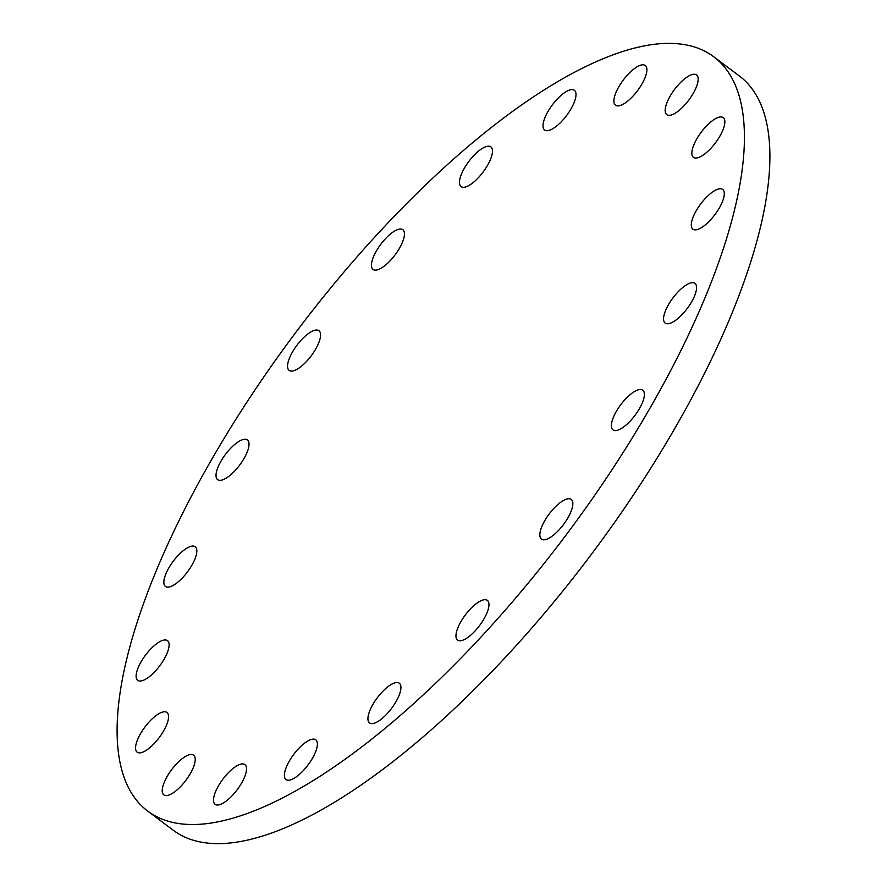 <?xml version="1.0" encoding="UTF-8"?>
<svg xmlns="http://www.w3.org/2000/svg" width="887" height="887" viewBox="0 0 887 887"><rect width="100%" height="100%" fill="white"/><g stroke="black" fill="none" stroke-linecap="round" stroke-linejoin="round"><path stroke-width="1.33" d="M720.089 116.984A24.814 8.892 126.9 0 1 723.238 117.638A24.814 8.892 126.9 0 1 717.838 139.459A24.814 8.892 126.9 0 1 696.605 157.997A24.814 8.892 126.9 0 1 693.457 157.343A24.814 8.892 126.9 0 1 698.867 135.534A24.814 8.892 126.9 0 1 720.089 116.984M719.534 188.82A24.814 8.892 126.9 0 1 722.683 189.463A24.814 8.892 126.9 0 1 717.273 211.283A24.814 8.892 126.9 0 1 696.051 229.822A24.814 8.892 126.9 0 1 692.902 229.179A24.814 8.892 126.9 0 1 698.302 207.358A24.814 8.892 126.9 0 1 719.534 188.82M668.465 304.685A24.814 8.892 126.9 0 1 694.953 283.374A24.814 8.892 126.9 0 1 691.66 301.768A24.814 8.892 126.9 0 1 665.172 323.079A24.814 8.892 126.9 0 1 668.465 304.685M616.277 411.49A24.814 8.892 126.9 0 1 642.765 390.18A24.814 8.892 126.9 0 1 639.472 408.574A24.814 8.892 126.9 0 1 612.984 429.885A24.814 8.892 126.9 0 1 616.277 411.49M544.74 520.724A24.814 8.892 126.9 0 1 571.228 499.414A24.814 8.892 126.9 0 1 567.935 517.808A24.814 8.892 126.9 0 1 541.447 539.119A24.814 8.892 126.9 0 1 544.74 520.724M460.863 621.698A24.814 8.892 126.9 0 1 487.351 600.388A24.814 8.892 126.9 0 1 484.047 618.782A24.814 8.892 126.9 0 1 457.559 640.092A24.814 8.892 126.9 0 1 460.863 621.698M372.839 704.533A24.814 8.892 126.9 0 1 399.327 683.223A24.814 8.892 126.9 0 1 396.034 701.617A24.814 8.892 126.9 0 1 369.546 722.927A24.814 8.892 126.9 0 1 372.839 704.533M312.634 739.159A24.814 8.892 126.9 0 1 315.783 739.813A24.814 8.892 126.9 0 1 310.383 761.623A24.814 8.892 126.9 0 1 289.151 780.172A24.814 8.892 126.9 0 1 286.002 779.518A24.814 8.892 126.9 0 1 291.413 757.698A24.814 8.892 126.9 0 1 312.634 739.159M241.752 763.951A24.814 8.892 126.9 0 1 244.912 764.605A24.814 8.892 126.9 0 1 239.501 786.425A24.814 8.892 126.9 0 1 218.269 804.964A24.814 8.892 126.9 0 1 215.12 804.309A24.814 8.892 126.9 0 1 220.53 782.489A24.814 8.892 126.9 0 1 241.752 763.951M190.472 754.538A24.814 8.892 126.9 0 1 193.621 755.192A24.814 8.892 126.9 0 1 188.21 777.001A24.814 8.892 126.9 0 1 166.989 795.539A24.814 8.892 126.9 0 1 163.84 794.896A24.814 8.892 126.9 0 1 169.24 773.076A24.814 8.892 126.9 0 1 190.472 754.538M140.468 733.782A24.814 8.892 126.9 0 1 166.956 712.472A24.814 8.892 126.9 0 1 163.651 730.866A24.814 8.892 126.9 0 1 137.163 752.176A24.814 8.892 126.9 0 1 140.468 733.782M141.022 661.957A24.814 8.892 126.9 0 1 167.51 640.647A24.814 8.892 126.9 0 1 164.206 659.041A24.814 8.892 126.9 0 1 137.718 680.351A24.814 8.892 126.9 0 1 141.022 661.957M168.752 568.046A24.814 8.892 126.9 0 1 195.24 546.736A24.814 8.892 126.9 0 1 191.936 565.13A24.814 8.892 126.9 0 1 165.448 586.44A24.814 8.892 126.9 0 1 168.752 568.046M220.93 461.251A24.814 8.892 126.9 0 1 247.418 439.941A24.814 8.892 126.9 0 1 244.125 458.335A24.814 8.892 126.9 0 1 217.637 479.645A24.814 8.892 126.9 0 1 220.93 461.251M292.466 352.017A24.814 8.892 126.9 0 1 318.954 330.707A24.814 8.892 126.9 0 1 315.661 349.09A24.814 8.892 126.9 0 1 289.173 370.411A24.814 8.892 126.9 0 1 292.466 352.017M399.693 229.068A24.814 8.892 126.9 0 1 402.842 229.722A24.814 8.892 126.9 0 1 397.431 251.542A24.814 8.892 126.9 0 1 376.21 270.08A24.814 8.892 126.9 0 1 373.061 269.426A24.814 8.892 126.9 0 1 378.461 247.617A24.814 8.892 126.9 0 1 399.693 229.068M487.717 146.233A24.814 8.892 126.9 0 1 490.866 146.887A24.814 8.892 126.9 0 1 485.455 168.707A24.814 8.892 126.9 0 1 464.223 187.246A24.814 8.892 126.9 0 1 461.074 186.592A24.814 8.892 126.9 0 1 466.484 164.771A24.814 8.892 126.9 0 1 487.717 146.233M571.25 89.654A24.814 8.892 126.9 0 1 574.399 90.308A24.814 8.892 126.9 0 1 568.999 112.117A24.814 8.892 126.9 0 1 547.767 130.666A24.814 8.892 126.9 0 1 544.618 130.012A24.814 8.892 126.9 0 1 550.029 108.192A24.814 8.892 126.9 0 1 571.25 89.654M693.423 74.275A24.814 8.892 126.9 0 1 696.572 74.929A24.814 8.892 126.9 0 1 691.161 96.75A24.814 8.892 126.9 0 1 669.94 115.288A24.814 8.892 126.9 0 1 666.78 114.634A24.814 8.892 126.9 0 1 672.191 92.813A24.814 8.892 126.9 0 1 693.423 74.275M642.133 64.851A24.814 8.892 126.9 0 1 645.281 65.505A24.814 8.892 126.9 0 1 639.882 87.325A24.814 8.892 126.9 0 1 618.649 105.863A24.814 8.892 126.9 0 1 615.5 105.209A24.814 8.892 126.9 0 1 620.911 83.4A24.814 8.892 126.9 0 1 642.133 64.851M207.636 823.535A471.529 168.907 126.9 0 1 147.796 811.139A471.529 168.907 126.9 0 1 250.544 396.611A471.529 168.907 126.9 0 1 653.874 44.35A471.529 168.907 126.9 0 1 713.713 56.746A471.529 168.907 126.9 0 1 610.977 471.274A471.529 168.907 126.9 0 1 207.636 823.535M713.713 56.746L739.204 75.861A471.529 168.907 126.9 0 1 636.456 490.389A471.529 168.907 126.9 0 1 233.126 842.65A471.529 168.907 126.9 0 1 173.287 830.254L147.796 811.139"/></g></svg>
